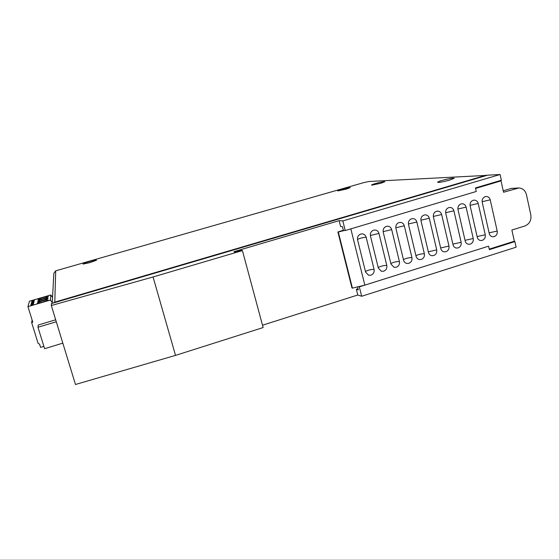 <?xml version="1.0" encoding="UTF-8"?>
<svg xmlns="http://www.w3.org/2000/svg" width="559" height="559" viewBox="0 0 559 559"><rect width="100%" height="100%" fill="white"/><g stroke="black" fill="none" stroke-linecap="round" stroke-linejoin="round"><path stroke-width="0.84" d="M48.004 299.883L48.004 299.869C48.158 299.016 37.208 302.237 37.285 303.027L37.278 303.048C37.083 303.921 48.207 300.637 48.004 299.883M48.172 298.15L48.172 298.136C48.326 297.311 37.558 300.476 37.635 301.238L37.635 301.259C37.439 302.105 48.374 298.876 48.172 298.15M48.333 296.48L48.333 296.459C48.486 295.662 37.893 298.772 37.97 299.505L37.97 299.526C37.781 300.344 48.535 297.178 48.333 296.48M62.825 343.142L44.608 348.704L37.963 327.246L38.312 324.989L55.683 319.79M52.273 302.65L50.471 300.022L27.95 306.632L32.771 322.187L31.632 322.522L38.11 343.401L39.584 344.134L40.583 347.377L43.881 346.37M52.553 297.451L50.834 294.949L29.445 301.203L27.95 306.632M50.471 300.022L50.834 294.949M31.926 300.861L31.702 301.748L34.176 301.028L34.379 300.148L31.926 300.861L32.156 301.615M31.486 302.615L31.255 303.53L33.771 302.796L33.98 301.881L31.486 302.615L31.723 303.39M31.024 304.424L30.787 305.375L33.351 304.62L33.568 303.677L31.024 304.424L31.276 305.228M31.632 322.522L32.136 320.125M37.963 327.246L56.284 321.76M449.736 180.082C444.272 181.591 440.345 182.367 437.956 182.402C436.998 182.206 438.361 181.549 442.043 180.438C448.597 178.663 452.636 177.93 454.153 178.251L449.736 180.082M380.805 183.275L371.665 185.169C371.085 185.008 372.385 184.456 375.564 183.513C380.791 182.101 383.893 181.493 384.878 181.71L380.805 183.275M346.126 189.173L337.699 190.94L341.668 189.312C346.552 187.985 349.403 187.426 350.227 187.628L346.126 189.173M90.006 262.618L82.991 264.079C82.893 263.701 85.052 262.863 89.475 261.549C94.01 260.298 96.351 259.858 96.504 260.221L90.006 262.618M53.217 303.048L54.796 302.133L54.866 302.566M486.903 175.379L368.975 181.493L363.532 182.681L55.704 270.822L53.832 273.33L52.239 303.341M51.316 305.514L75.472 384.487L175.519 355.391L263.135 327.56L242.417 250.586L153.068 276.971L51.316 305.514L51.435 303.572L487.574 175.184L500.081 174.513L501.353 180.25L475.457 187.943L476.254 191.485L345.224 230.546L342.828 220.945L339.131 220.651L340.606 226.521L342.443 226.702L343.359 230.336L345.224 230.546M153.068 276.971L175.519 355.391M339.131 220.651L233.907 251.676L235.087 252.032L241.181 250.236L242.417 250.586M262.499 325.205L357.774 295.005L361.659 296.263L516.118 247.197L514.881 241.593L513.532 241.467M357.522 286.9L358.263 289.862L356.342 289.276L357.774 295.005M356.342 289.276L357.984 288.758M358.543 286.655L359.311 286.879L361.659 296.263M359.311 286.879L488.587 246.184L489.37 249.656L514.881 241.593M500.081 174.513L342.828 220.945M488.587 246.184L364.838 285.125L352.415 288.144L351.974 288.011L337.888 231.964L343.338 230.252M489.251 249.132L514.343 241.208L511.876 230.042L524.922 225.969C529.527 223.97 531.497 220.288 530.826 214.901L526.438 194.651C525.299 190.514 522.784 188.292 518.899 187.978L503.533 192.247L501.025 180.885L498.942 180.962M375.396 230.042L373.608 230.175C371.085 231.23 370.03 233.166 370.442 235.982L378.331 268.061L381.371 271.262L383.656 271.206C386.15 270.137 387.198 268.208 386.786 265.427L378.967 233.41C378.422 231.524 377.227 230.399 375.396 230.042L375.124 230.015M400.656 222.391L399.028 222.545C396.541 223.579 395.499 225.501 395.898 228.31L403.584 260.201C404.066 261.912 405.114 262.989 406.735 263.429L408.825 263.338C411.284 262.283 412.318 260.368 411.927 257.601L404.304 225.773C403.745 223.831 402.529 222.706 400.656 222.391L400.398 222.37M425.574 214.859L424.092 215.012C421.64 216.04 420.606 217.947 420.997 220.735L428.487 252.444C428.984 254.212 430.06 255.295 431.73 255.694L433.644 255.575C436.069 254.534 437.096 252.633 436.712 249.887L429.284 218.234C428.711 216.256 427.481 215.131 425.574 214.859L425.336 214.845M445.74 213.272L453.049 244.8C453.545 246.617 454.649 247.7 456.354 248.056L458.121 247.923C460.511 246.896 461.524 245.01 461.154 242.278L453.915 210.806C453.342 208.793 452.091 207.668 450.17 207.431L448.807 207.592C446.389 208.605 445.362 210.498 445.74 213.272M474.437 200.108L473.18 200.269C470.79 201.275 469.784 203.155 470.147 205.908L477.267 237.261C477.77 239.112 478.895 240.202 480.628 240.524L482.256 240.384C484.618 239.364 485.617 237.491 485.261 234.773L478.204 203.476C477.631 201.436 476.373 200.318 474.437 200.108L474.221 200.108M475.569 188.446L501.025 180.885M350.828 228.876L364.838 285.125M486.449 196.488L485.24 196.649C482.871 197.648 481.865 199.521 482.221 202.267L489.251 233.529C489.761 235.402 490.886 236.485 492.633 236.792L494.205 236.646C496.546 235.632 497.545 233.774 497.196 231.063L490.222 199.849C489.649 197.795 488.391 196.677 486.449 196.488L486.239 196.488M462.342 203.756L461.035 203.916C458.632 204.929 457.618 206.816 457.982 209.576L465.2 241.02C465.703 242.851 466.814 243.941 468.533 244.276L470.231 244.143C472.607 243.116 473.613 241.236 473.249 238.511L466.101 207.13C465.528 205.104 464.27 203.979 462.342 203.756L462.125 203.756M437.914 211.134L436.488 211.288C434.057 212.308 433.029 214.209 433.414 216.99L440.806 248.608C441.31 250.404 442.4 251.487 444.084 251.864L445.921 251.739C448.332 250.705 449.352 248.811 448.975 246.072L441.638 214.509C441.072 212.511 439.828 211.386 437.914 211.134L437.683 211.12M413.157 218.611L411.606 218.765C409.132 219.799 408.098 221.713 408.489 224.508L416.078 256.308C416.567 258.055 417.636 259.131 419.278 259.544L421.276 259.446C423.722 258.391 424.749 256.49 424.365 253.73L416.839 221.993C416.273 220.029 415.044 218.904 413.157 218.611L412.912 218.597M388.065 226.206L386.36 226.346C383.858 227.394 382.81 229.323 383.215 232.132L391.007 264.114L394.102 267.328L396.289 267.258C398.763 266.196 399.804 264.274 399.399 261.5L391.684 229.581C391.125 227.66 389.923 226.535 388.065 226.206L387.806 226.178M362.644 233.907L360.758 234.032C358.221 235.094 357.159 237.037 357.585 239.867L365.572 272.03L368.542 275.21L370.938 275.182C373.454 274.106 374.502 272.17 374.09 269.382L366.166 237.275C365.628 235.416 364.454 234.291 362.644 233.907L362.365 233.872M518.41 187.985L511.289 188.404L503.219 190.829M344.484 230.462L338.307 232.013L352.415 288.144M338.307 232.013L337.888 231.964M55.704 270.822L54.796 302.133L486.225 175.184M482.124 201.687L490.222 199.849M489.09 232.817L497.196 231.063M470.049 205.335L478.204 203.476M477.106 236.555L485.261 234.773M457.891 209.017L466.101 207.13M465.039 240.328L473.249 238.511M445.649 212.72L453.915 210.806M452.888 244.122L461.154 242.278M433.316 216.452L441.638 214.509M440.653 247.944L448.975 246.072M420.899 220.211L429.284 218.234M428.334 251.795L436.712 249.887M408.398 223.998L416.839 221.993M415.931 255.673C418.565 254.401 421.374 253.751 424.365 253.73M395.807 227.806L404.304 225.773M403.437 259.579C406.086 258.279 408.915 257.615 411.927 257.601M383.125 231.65L391.684 229.581M390.86 263.52C393.515 262.178 396.366 261.507 399.399 261.5M370.351 235.521L378.967 233.41M378.191 267.481C380.861 266.105 383.726 265.42 386.786 265.427M357.494 239.413C360.248 238.141 363.14 237.428 366.166 237.275M365.432 271.471C368.115 270.067 371.001 269.368 374.09 269.382M511.289 188.404L516.698 188.292M453.733 178.642L454.153 178.251"/></g></svg>
